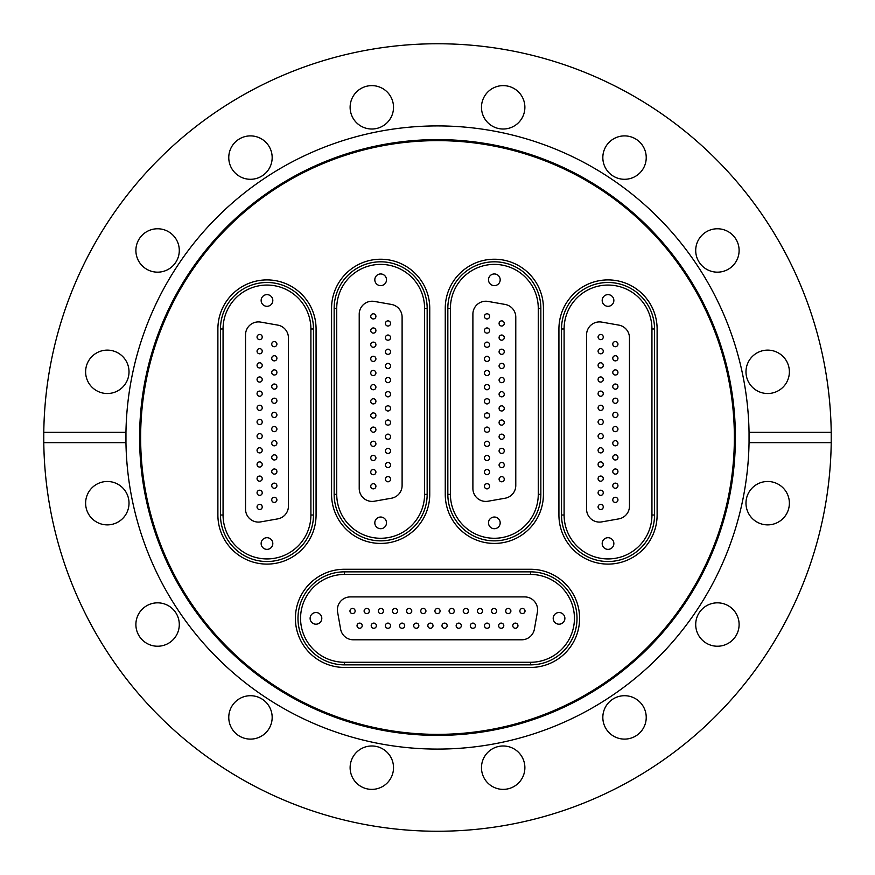 <?xml version="1.0" encoding="UTF-8"?>
<svg xmlns="http://www.w3.org/2000/svg" width="875" height="875" viewBox="0 0 875 875"><rect width="100%" height="100%" fill="white"/><g stroke="black" fill="none" stroke-linecap="round" stroke-linejoin="round"><path stroke-width="1.31" d="M494.342 543.43A49.088 49.088 0 0 0 543.43 494.342L543.43 308.317A49.088 49.088 0 0 0 494.342 259.23A49.088 49.088 0 0 0 445.255 308.317L445.255 494.342A49.088 49.088 0 0 0 494.342 543.43M380.658 543.43A49.088 49.088 0 0 0 429.745 494.342L429.745 308.317A49.088 49.088 0 0 0 380.658 259.23A49.088 49.088 0 0 0 331.57 308.317L331.57 494.342A49.088 49.088 0 0 0 380.658 543.43M608.027 564.102A49.088 49.088 0 0 0 657.114 515.014L657.114 328.989A49.088 49.088 0 0 0 608.027 279.902A49.088 49.088 0 0 0 558.928 328.989L558.928 515.014A49.088 49.088 0 0 0 608.027 564.102M266.973 564.102A49.088 49.088 0 0 0 316.072 515.014L316.072 328.989A49.088 49.088 0 0 0 266.973 279.902A49.088 49.088 0 0 0 217.886 328.989L217.886 515.014A49.088 49.088 0 0 0 266.973 564.102M437.5 735.394A297.894 297.894 0 0 1 139.606 437.5A297.894 297.894 0 0 1 437.5 139.606A297.894 297.894 0 0 1 735.394 437.5A297.894 297.894 0 0 1 437.5 735.394M437.5 734.366A296.866 296.866 0 0 1 140.634 437.5A296.866 296.866 0 0 1 437.5 140.634A296.866 296.866 0 0 1 734.366 437.5A296.866 296.866 0 0 1 437.5 734.366M831.217 432.337L749.044 432.337A311.587 311.587 0 0 1 437.5 749.087A311.587 311.587 0 0 1 125.956 442.663L125.956 432.337A311.587 311.587 0 0 1 437.5 125.913A311.587 311.587 0 0 1 749.044 432.337L749.044 442.663L831.217 442.663L831.217 432.337A393.75 393.75 0 0 0 437.5 43.75A393.75 393.75 0 0 0 43.783 432.337L125.956 432.337A311.587 311.587 0 0 0 125.956 442.663L43.783 442.663A393.75 393.75 0 0 0 437.5 831.25A393.75 393.75 0 0 0 831.217 442.663M624.531 135.887A21.7 21.7 0 0 0 602.831 157.588A21.7 21.7 0 0 0 624.531 179.287A21.7 21.7 0 0 0 646.231 157.588A21.7 21.7 0 0 0 624.531 135.887M717.412 228.769A21.7 21.7 0 0 0 695.713 250.469A21.7 21.7 0 0 0 717.412 272.169A21.7 21.7 0 0 0 739.112 250.469A21.7 21.7 0 0 0 717.412 228.769M789.381 371.82A21.7 21.7 0 0 0 767.681 350.12A21.7 21.7 0 0 0 745.981 371.82A21.7 21.7 0 0 0 767.681 393.52A21.7 21.7 0 0 0 789.381 371.82M789.381 503.18A21.7 21.7 0 0 0 767.681 481.48A21.7 21.7 0 0 0 745.981 503.18A21.7 21.7 0 0 0 767.681 524.88A21.7 21.7 0 0 0 789.381 503.18M739.112 624.531A21.7 21.7 0 0 0 717.412 602.831A21.7 21.7 0 0 0 695.713 624.531A21.7 21.7 0 0 0 717.412 646.231A21.7 21.7 0 0 0 739.112 624.531M646.231 717.412A21.7 21.7 0 0 0 624.531 695.713A21.7 21.7 0 0 0 602.831 717.412A21.7 21.7 0 0 0 624.531 739.112A21.7 21.7 0 0 0 646.231 717.412M503.18 745.981A21.7 21.7 0 0 0 481.48 767.681A21.7 21.7 0 0 0 503.18 789.381A21.7 21.7 0 0 0 524.88 767.681A21.7 21.7 0 0 0 503.18 745.981M371.82 745.981A21.7 21.7 0 0 0 350.12 767.681A21.7 21.7 0 0 0 371.82 789.381A21.7 21.7 0 0 0 393.52 767.681A21.7 21.7 0 0 0 371.82 745.981M250.469 695.713A21.7 21.7 0 0 0 228.769 717.412A21.7 21.7 0 0 0 250.469 739.112A21.7 21.7 0 0 0 272.169 717.412A21.7 21.7 0 0 0 250.469 695.713M157.588 602.831A21.7 21.7 0 0 0 135.887 624.531A21.7 21.7 0 0 0 157.588 646.231A21.7 21.7 0 0 0 179.287 624.531A21.7 21.7 0 0 0 157.588 602.831M129.019 503.18A21.7 21.7 0 0 0 107.319 481.48A21.7 21.7 0 0 0 85.619 503.18A21.7 21.7 0 0 0 107.319 524.88A21.7 21.7 0 0 0 129.019 503.18M129.019 371.82A21.7 21.7 0 0 0 107.319 350.12A21.7 21.7 0 0 0 85.619 371.82A21.7 21.7 0 0 0 107.319 393.52A21.7 21.7 0 0 0 129.019 371.82M179.287 250.469A21.7 21.7 0 0 0 157.588 228.769A21.7 21.7 0 0 0 135.887 250.469A21.7 21.7 0 0 0 157.588 272.169A21.7 21.7 0 0 0 179.287 250.469M272.169 157.588A21.7 21.7 0 0 0 250.469 135.887A21.7 21.7 0 0 0 228.769 157.588A21.7 21.7 0 0 0 250.469 179.287A21.7 21.7 0 0 0 272.169 157.588M371.82 85.619A21.7 21.7 0 0 0 350.12 107.319A21.7 21.7 0 0 0 371.82 129.019A21.7 21.7 0 0 0 393.52 107.319A21.7 21.7 0 0 0 371.82 85.619M503.18 85.619A21.7 21.7 0 0 0 481.48 107.319A21.7 21.7 0 0 0 503.18 129.019A21.7 21.7 0 0 0 524.88 107.319A21.7 21.7 0 0 0 503.18 85.619M43.783 442.663L43.783 432.337M530.513 667.45L344.487 667.45A49.088 49.088 0 0 1 295.4 618.352A49.088 49.088 0 0 1 344.487 569.264L530.513 569.264A49.088 49.088 0 0 1 579.6 618.352A49.088 49.088 0 0 1 530.513 667.45L344.487 667.45A49.088 49.088 0 0 1 295.4 618.352A49.088 49.088 0 0 1 344.487 569.264L530.513 569.264A49.088 49.088 0 0 1 579.6 618.352A49.088 49.088 0 0 1 530.513 667.45M276.905 499.866A2.581 2.581 0 0 0 274.312 497.284A2.581 2.581 0 0 0 271.731 499.866A2.581 2.581 0 0 0 274.312 502.458A2.581 2.581 0 0 0 276.905 499.866M276.905 485.712A2.581 2.581 0 0 0 274.312 483.131A2.581 2.581 0 0 0 271.731 485.712A2.581 2.581 0 0 0 274.312 488.294A2.581 2.581 0 0 0 276.905 485.712M276.905 471.548A2.581 2.581 0 0 0 274.312 468.967A2.581 2.581 0 0 0 271.731 471.548A2.581 2.581 0 0 0 274.312 474.141A2.581 2.581 0 0 0 276.905 471.548M276.905 457.395A2.581 2.581 0 0 0 274.312 454.814A2.581 2.581 0 0 0 271.731 457.395A2.581 2.581 0 0 0 274.312 459.977A2.581 2.581 0 0 0 276.905 457.395M276.905 443.231A2.581 2.581 0 0 0 274.312 440.65A2.581 2.581 0 0 0 271.731 443.231A2.581 2.581 0 0 0 274.312 445.823A2.581 2.581 0 0 0 276.905 443.231M276.905 344.127A2.581 2.581 0 0 0 274.312 341.545A2.581 2.581 0 0 0 271.731 344.127A2.581 2.581 0 0 0 274.312 346.708A2.581 2.581 0 0 0 276.905 344.127M276.905 358.28A2.581 2.581 0 0 0 274.312 355.698A2.581 2.581 0 0 0 271.731 358.28A2.581 2.581 0 0 0 274.312 360.872A2.581 2.581 0 0 0 276.905 358.28M276.905 372.444A2.581 2.581 0 0 0 274.312 369.863A2.581 2.581 0 0 0 271.731 372.444A2.581 2.581 0 0 0 274.312 375.025A2.581 2.581 0 0 0 276.905 372.444M276.905 386.597A2.581 2.581 0 0 0 274.312 384.016A2.581 2.581 0 0 0 271.731 386.597A2.581 2.581 0 0 0 274.312 389.189A2.581 2.581 0 0 0 276.905 386.597M276.905 400.761A2.581 2.581 0 0 0 274.312 398.18A2.581 2.581 0 0 0 271.731 400.761A2.581 2.581 0 0 0 274.312 403.342A2.581 2.581 0 0 0 276.905 400.761M276.905 414.914A2.581 2.581 0 0 0 274.312 412.333A2.581 2.581 0 0 0 271.731 414.914A2.581 2.581 0 0 0 274.312 417.506A2.581 2.581 0 0 0 276.905 414.914M276.905 429.078A2.581 2.581 0 0 0 274.312 426.497A2.581 2.581 0 0 0 271.731 429.078A2.581 2.581 0 0 0 274.312 431.659A2.581 2.581 0 0 0 276.905 429.078M262.227 506.953A2.581 2.581 0 0 0 259.645 504.361A2.581 2.581 0 0 0 257.053 506.953A2.581 2.581 0 0 0 259.645 509.534A2.581 2.581 0 0 0 262.227 506.953M262.227 492.789A2.581 2.581 0 0 0 259.645 490.208A2.581 2.581 0 0 0 257.053 492.789A2.581 2.581 0 0 0 259.645 495.37A2.581 2.581 0 0 0 262.227 492.789M262.227 478.636A2.581 2.581 0 0 0 259.645 476.044A2.581 2.581 0 0 0 257.053 478.636A2.581 2.581 0 0 0 259.645 481.217A2.581 2.581 0 0 0 262.227 478.636M262.227 464.472A2.581 2.581 0 0 0 259.645 461.891A2.581 2.581 0 0 0 257.053 464.472A2.581 2.581 0 0 0 259.645 467.053A2.581 2.581 0 0 0 262.227 464.472M262.227 450.319A2.581 2.581 0 0 0 259.645 447.727A2.581 2.581 0 0 0 257.053 450.319A2.581 2.581 0 0 0 259.645 452.9A2.581 2.581 0 0 0 262.227 450.319M262.227 436.155A2.581 2.581 0 0 0 259.645 433.573A2.581 2.581 0 0 0 257.053 436.155A2.581 2.581 0 0 0 259.645 438.736A2.581 2.581 0 0 0 262.227 436.155M262.227 337.05A2.581 2.581 0 0 0 259.645 334.469A2.581 2.581 0 0 0 257.053 337.05A2.581 2.581 0 0 0 259.645 339.631A2.581 2.581 0 0 0 262.227 337.05M262.227 351.203A2.581 2.581 0 0 0 259.645 348.622A2.581 2.581 0 0 0 257.053 351.203A2.581 2.581 0 0 0 259.645 353.784A2.581 2.581 0 0 0 262.227 351.203M262.227 365.367A2.581 2.581 0 0 0 259.645 362.786A2.581 2.581 0 0 0 257.053 365.367A2.581 2.581 0 0 0 259.645 367.948A2.581 2.581 0 0 0 262.227 365.367M262.227 379.52A2.581 2.581 0 0 0 259.645 376.939A2.581 2.581 0 0 0 257.053 379.52A2.581 2.581 0 0 0 259.645 382.102A2.581 2.581 0 0 0 262.227 379.52M262.227 393.684A2.581 2.581 0 0 0 259.645 391.092A2.581 2.581 0 0 0 257.053 393.684A2.581 2.581 0 0 0 259.645 396.266A2.581 2.581 0 0 0 262.227 393.684M262.227 407.837A2.581 2.581 0 0 0 259.645 405.256A2.581 2.581 0 0 0 257.053 407.837A2.581 2.581 0 0 0 259.645 410.419A2.581 2.581 0 0 0 262.227 407.837M262.227 422.002A2.581 2.581 0 0 0 259.645 419.409A2.581 2.581 0 0 0 257.053 422.002A2.581 2.581 0 0 0 259.645 424.583A2.581 2.581 0 0 0 262.227 422.002M272.814 543.528A5.841 5.841 0 0 0 266.973 537.698A5.841 5.841 0 0 0 261.144 543.528A5.841 5.841 0 0 0 266.973 549.369A5.841 5.841 0 0 0 272.814 543.528M272.814 300.464A5.841 5.841 0 0 0 266.973 294.623A5.841 5.841 0 0 0 261.144 300.464A5.841 5.841 0 0 0 266.973 306.305A5.841 5.841 0 0 0 272.814 300.464M277.747 325.106L260.695 322.098A12.917 12.917 0 0 0 245.536 334.819L245.536 509.173A12.917 12.917 0 0 0 260.695 521.894L277.747 518.886A12.917 12.917 0 0 0 288.422 506.166L288.422 337.827A12.917 12.917 0 0 0 277.747 325.106M316.072 515.014A49.088 49.088 0 0 1 266.973 564.102A49.088 49.088 0 0 1 217.886 515.014L217.886 328.989A49.088 49.088 0 0 1 266.973 279.902A49.088 49.088 0 0 1 316.072 328.989L316.072 515.014M313.48 515.014A46.506 46.506 0 0 1 266.973 561.52A46.506 46.506 0 0 1 220.467 515.014L220.467 328.989A46.506 46.506 0 0 1 266.973 282.483A46.506 46.506 0 0 1 313.48 328.989L313.48 515.014L310.898 515.014L310.898 328.989A43.925 43.925 0 0 0 266.973 285.064A43.925 43.925 0 0 0 223.059 328.989L223.059 515.014A43.925 43.925 0 0 0 266.973 558.928A43.925 43.925 0 0 0 310.898 515.014M261.308 423.97A2.581 2.581 0 0 0 261.614 420.328A2.581 2.581 0 0 1 261.308 423.97A2.581 2.581 0 0 1 257.666 423.664A2.581 2.581 0 0 1 257.972 420.022A2.581 2.581 0 0 1 261.614 420.328A2.581 2.581 0 0 0 257.972 420.022A2.581 2.581 0 0 0 257.666 423.664M271.895 429.997A2.581 2.581 0 0 0 275.231 431.495A2.581 2.581 0 0 0 276.73 428.159A2.581 2.581 0 0 1 275.231 431.495A2.581 2.581 0 0 1 271.895 429.997A2.581 2.581 0 0 1 273.405 426.661A2.581 2.581 0 0 1 276.73 428.159A2.581 2.581 0 0 0 273.405 426.661A2.581 2.581 0 0 0 271.895 429.997M261.308 409.817A2.581 2.581 0 0 0 261.614 406.175A2.581 2.581 0 0 1 261.308 409.817A2.581 2.581 0 0 1 257.666 409.511A2.581 2.581 0 0 1 257.972 405.869A2.581 2.581 0 0 1 261.614 406.175M257.666 395.347A2.581 2.581 0 0 0 261.308 395.653A2.581 2.581 0 0 0 261.614 392.011A2.581 2.581 0 0 1 261.308 395.653A2.581 2.581 0 0 1 257.666 395.347A2.581 2.581 0 0 1 257.972 391.705A2.581 2.581 0 0 1 261.614 392.011M257.666 381.194A2.581 2.581 0 0 0 261.308 381.5A2.581 2.581 0 0 0 261.614 377.858A2.581 2.581 0 0 1 261.308 381.5A2.581 2.581 0 0 1 257.666 381.194A2.581 2.581 0 0 1 257.972 377.552A2.581 2.581 0 0 1 261.614 377.858M257.666 367.03A2.581 2.581 0 0 0 261.308 367.336A2.581 2.581 0 0 0 261.614 363.694A2.581 2.581 0 0 1 261.308 367.336A2.581 2.581 0 0 1 257.666 367.03A2.581 2.581 0 0 1 257.972 363.387A2.581 2.581 0 0 1 261.614 363.694A2.581 2.581 0 0 0 257.972 363.387A2.581 2.581 0 0 0 257.666 367.03M261.614 349.541A2.581 2.581 0 0 1 261.308 353.183A2.581 2.581 0 0 1 257.666 352.877A2.581 2.581 0 0 1 257.972 349.234A2.581 2.581 0 0 1 261.614 349.541M261.308 339.019A2.581 2.581 0 0 0 261.614 335.377A2.581 2.581 0 0 1 261.308 339.019A2.581 2.581 0 0 1 257.666 338.713A2.581 2.581 0 0 1 257.972 335.07A2.581 2.581 0 0 1 261.614 335.377A2.581 2.581 0 0 0 257.972 335.07A2.581 2.581 0 0 0 257.666 338.713M257.666 437.828A2.581 2.581 0 0 0 261.308 438.134A2.581 2.581 0 0 0 261.614 434.492A2.581 2.581 0 0 1 261.308 438.134A2.581 2.581 0 0 1 257.666 437.828A2.581 2.581 0 0 1 257.972 434.186A2.581 2.581 0 0 1 261.614 434.492M261.614 448.645A2.581 2.581 0 0 1 261.308 452.287A2.581 2.581 0 0 1 257.666 451.981A2.581 2.581 0 0 1 257.972 448.339A2.581 2.581 0 0 1 261.614 448.645M261.308 466.452A2.581 2.581 0 0 0 261.614 462.809A2.581 2.581 0 0 1 261.308 466.452A2.581 2.581 0 0 1 257.666 466.145A2.581 2.581 0 0 1 257.972 462.503A2.581 2.581 0 0 1 261.614 462.809A2.581 2.581 0 0 0 257.972 462.503A2.581 2.581 0 0 0 257.666 466.145M261.614 476.962A2.581 2.581 0 0 1 261.308 480.605A2.581 2.581 0 0 1 257.666 480.298A2.581 2.581 0 0 1 257.972 476.656A2.581 2.581 0 0 1 261.614 476.962M261.308 494.769A2.581 2.581 0 0 0 261.614 491.127A2.581 2.581 0 0 1 261.308 494.769A2.581 2.581 0 0 1 257.666 494.462A2.581 2.581 0 0 1 257.972 490.82A2.581 2.581 0 0 1 261.614 491.127M261.614 505.28A2.581 2.581 0 0 1 261.308 508.922A2.581 2.581 0 0 1 257.666 508.616A2.581 2.581 0 0 1 257.972 504.973A2.581 2.581 0 0 1 261.614 505.28A2.581 2.581 0 0 0 257.972 504.973A2.581 2.581 0 0 0 257.666 508.616M271.895 415.833A2.581 2.581 0 0 0 275.231 417.331A2.581 2.581 0 0 0 276.73 414.006A2.581 2.581 0 0 1 275.231 417.331A2.581 2.581 0 0 1 271.895 415.833A2.581 2.581 0 0 1 273.405 412.508A2.581 2.581 0 0 1 276.73 414.006M276.73 399.842A2.581 2.581 0 0 1 275.231 403.178A2.581 2.581 0 0 1 271.895 401.68A2.581 2.581 0 0 1 273.405 398.344A2.581 2.581 0 0 1 276.73 399.842A2.581 2.581 0 0 0 273.405 398.344A2.581 2.581 0 0 0 271.895 401.68M275.231 389.014A2.581 2.581 0 0 0 276.73 385.689A2.581 2.581 0 0 1 275.231 389.014A2.581 2.581 0 0 1 271.895 387.516A2.581 2.581 0 0 1 273.405 384.191A2.581 2.581 0 0 1 276.73 385.689M271.895 373.363A2.581 2.581 0 0 0 275.231 374.861A2.581 2.581 0 0 0 276.73 371.525A2.581 2.581 0 0 1 275.231 374.861A2.581 2.581 0 0 1 271.895 373.363A2.581 2.581 0 0 1 273.405 370.027A2.581 2.581 0 0 1 276.73 371.525M271.895 359.198A2.581 2.581 0 0 0 275.231 360.697A2.581 2.581 0 0 0 276.73 357.372A2.581 2.581 0 0 1 275.231 360.697A2.581 2.581 0 0 1 271.895 359.198A2.581 2.581 0 0 1 273.405 355.873A2.581 2.581 0 0 1 276.73 357.372A2.581 2.581 0 0 0 273.405 355.873A2.581 2.581 0 0 0 271.895 359.198M271.895 345.045A2.581 2.581 0 0 0 275.231 346.544A2.581 2.581 0 0 0 276.73 343.208A2.581 2.581 0 0 1 275.231 346.544A2.581 2.581 0 0 1 271.895 345.045A2.581 2.581 0 0 1 273.405 341.709A2.581 2.581 0 0 1 276.73 343.208A2.581 2.581 0 0 0 273.405 341.709A2.581 2.581 0 0 0 271.895 345.045M275.231 445.648A2.581 2.581 0 0 0 276.73 442.323A2.581 2.581 0 0 1 275.231 445.648A2.581 2.581 0 0 1 271.895 444.15A2.581 2.581 0 0 1 273.405 440.814A2.581 2.581 0 0 1 276.73 442.323M275.231 459.812A2.581 2.581 0 0 0 276.73 456.477A2.581 2.581 0 0 1 275.231 459.812A2.581 2.581 0 0 1 271.895 458.314A2.581 2.581 0 0 1 273.405 454.978A2.581 2.581 0 0 1 276.73 456.477A2.581 2.581 0 0 0 273.405 454.978A2.581 2.581 0 0 0 271.895 458.314M276.73 470.641A2.581 2.581 0 0 1 275.231 473.966A2.581 2.581 0 0 1 271.895 472.467A2.581 2.581 0 0 1 273.405 469.131A2.581 2.581 0 0 1 276.73 470.641M271.895 486.62A2.581 2.581 0 0 0 275.231 488.13A2.581 2.581 0 0 0 276.73 484.794A2.581 2.581 0 0 1 275.231 488.13A2.581 2.581 0 0 1 271.895 486.62A2.581 2.581 0 0 1 273.405 483.295A2.581 2.581 0 0 1 276.73 484.794M276.73 498.958A2.581 2.581 0 0 1 275.231 502.283A2.581 2.581 0 0 1 271.895 500.784A2.581 2.581 0 0 1 273.405 497.448A2.581 2.581 0 0 1 276.73 498.958M359.625 628.283A2.581 2.581 0 0 0 362.217 625.691A2.581 2.581 0 0 0 359.625 623.109A2.581 2.581 0 0 0 357.044 625.691A2.581 2.581 0 0 0 359.625 628.283M373.789 628.283A2.581 2.581 0 0 0 376.37 625.691A2.581 2.581 0 0 0 373.789 623.109A2.581 2.581 0 0 0 371.208 625.691A2.581 2.581 0 0 0 373.789 628.283M387.942 628.283A2.581 2.581 0 0 0 390.534 625.691A2.581 2.581 0 0 0 387.942 623.109A2.581 2.581 0 0 0 385.361 625.691A2.581 2.581 0 0 0 387.942 628.283M402.106 628.283A2.581 2.581 0 0 0 404.688 625.691A2.581 2.581 0 0 0 402.106 623.109A2.581 2.581 0 0 0 399.525 625.691A2.581 2.581 0 0 0 402.106 628.283M416.259 628.283A2.581 2.581 0 0 0 418.841 625.691A2.581 2.581 0 0 0 416.259 623.109A2.581 2.581 0 0 0 413.678 625.691A2.581 2.581 0 0 0 416.259 628.283M515.375 628.283A2.581 2.581 0 0 0 517.956 625.691A2.581 2.581 0 0 0 515.375 623.109A2.581 2.581 0 0 0 512.783 625.691A2.581 2.581 0 0 0 515.375 628.283M501.211 628.283A2.581 2.581 0 0 0 503.792 625.691A2.581 2.581 0 0 0 501.211 623.109A2.581 2.581 0 0 0 498.63 625.691A2.581 2.581 0 0 0 501.211 628.283M487.058 628.283A2.581 2.581 0 0 0 489.639 625.691A2.581 2.581 0 0 0 487.058 623.109A2.581 2.581 0 0 0 484.466 625.691A2.581 2.581 0 0 0 487.058 628.283M472.894 628.283A2.581 2.581 0 0 0 475.475 625.691A2.581 2.581 0 0 0 472.894 623.109A2.581 2.581 0 0 0 470.312 625.691A2.581 2.581 0 0 0 472.894 628.283M458.741 628.283A2.581 2.581 0 0 0 461.322 625.691A2.581 2.581 0 0 0 458.741 623.109A2.581 2.581 0 0 0 456.159 625.691A2.581 2.581 0 0 0 458.741 628.283M444.577 628.283A2.581 2.581 0 0 0 447.158 625.691A2.581 2.581 0 0 0 444.577 623.109A2.581 2.581 0 0 0 441.995 625.691A2.581 2.581 0 0 0 444.577 628.283M430.423 628.283A2.581 2.581 0 0 0 433.005 625.691A2.581 2.581 0 0 0 430.423 623.109A2.581 2.581 0 0 0 427.842 625.691A2.581 2.581 0 0 0 430.423 628.283M352.548 613.605A2.581 2.581 0 0 0 355.13 611.023A2.581 2.581 0 0 0 352.548 608.431A2.581 2.581 0 0 0 349.967 611.023A2.581 2.581 0 0 0 352.548 613.605M366.712 613.605A2.581 2.581 0 0 0 369.294 611.023A2.581 2.581 0 0 0 366.712 608.431A2.581 2.581 0 0 0 364.12 611.023A2.581 2.581 0 0 0 366.712 613.605M380.866 613.605A2.581 2.581 0 0 0 383.447 611.023A2.581 2.581 0 0 0 380.866 608.431A2.581 2.581 0 0 0 378.284 611.023A2.581 2.581 0 0 0 380.866 613.605M395.03 613.605A2.581 2.581 0 0 0 397.611 611.023A2.581 2.581 0 0 0 395.03 608.431A2.581 2.581 0 0 0 392.438 611.023A2.581 2.581 0 0 0 395.03 613.605M409.183 613.605A2.581 2.581 0 0 0 411.764 611.023A2.581 2.581 0 0 0 409.183 608.431A2.581 2.581 0 0 0 406.602 611.023A2.581 2.581 0 0 0 409.183 613.605M423.347 613.605A2.581 2.581 0 0 0 425.928 611.023A2.581 2.581 0 0 0 423.347 608.431A2.581 2.581 0 0 0 420.755 611.023A2.581 2.581 0 0 0 423.347 613.605M522.452 613.605A2.581 2.581 0 0 0 525.033 611.023A2.581 2.581 0 0 0 522.452 608.431A2.581 2.581 0 0 0 519.87 611.023A2.581 2.581 0 0 0 522.452 613.605M508.288 613.605A2.581 2.581 0 0 0 510.88 611.023A2.581 2.581 0 0 0 508.288 608.431A2.581 2.581 0 0 0 505.706 611.023A2.581 2.581 0 0 0 508.288 613.605M494.134 613.605A2.581 2.581 0 0 0 496.716 611.023A2.581 2.581 0 0 0 494.134 608.431A2.581 2.581 0 0 0 491.553 611.023A2.581 2.581 0 0 0 494.134 613.605M479.97 613.605A2.581 2.581 0 0 0 482.562 611.023A2.581 2.581 0 0 0 479.97 608.431A2.581 2.581 0 0 0 477.389 611.023A2.581 2.581 0 0 0 479.97 613.605M465.817 613.605A2.581 2.581 0 0 0 468.398 611.023A2.581 2.581 0 0 0 465.817 608.431A2.581 2.581 0 0 0 463.236 611.023A2.581 2.581 0 0 0 465.817 613.605M451.653 613.605A2.581 2.581 0 0 0 454.245 611.023A2.581 2.581 0 0 0 451.653 608.431A2.581 2.581 0 0 0 449.072 611.023A2.581 2.581 0 0 0 451.653 613.605M437.5 613.605A2.581 2.581 0 0 0 440.081 611.023A2.581 2.581 0 0 0 437.5 608.431A2.581 2.581 0 0 0 434.919 611.023A2.581 2.581 0 0 0 437.5 613.605M315.962 624.192A5.841 5.841 0 0 0 321.803 618.352A5.841 5.841 0 0 0 315.962 612.522A5.841 5.841 0 0 0 310.122 618.352A5.841 5.841 0 0 0 315.962 624.192M559.038 624.192A5.841 5.841 0 0 0 564.878 618.352A5.841 5.841 0 0 0 559.038 612.522A5.841 5.841 0 0 0 553.197 618.352A5.841 5.841 0 0 0 559.038 624.192M534.395 629.125L537.403 612.073A12.917 12.917 0 0 0 524.672 596.914L350.328 596.914A12.917 12.917 0 0 0 337.597 612.073L340.605 629.125A12.917 12.917 0 0 0 353.336 639.8L521.664 639.8A12.917 12.917 0 0 0 534.395 629.125M344.487 664.858A46.506 46.506 0 0 1 297.981 618.352A46.506 46.506 0 0 1 344.487 571.845L530.513 571.845A46.506 46.506 0 0 1 577.019 618.352A46.506 46.506 0 0 1 530.513 664.858L344.487 664.858L344.487 662.277L530.513 662.277A43.925 43.925 0 0 0 574.438 618.352A43.925 43.925 0 0 0 530.513 574.438L344.487 574.438A43.925 43.925 0 0 0 300.562 618.352A43.925 43.925 0 0 0 344.487 662.277M439.162 612.992A2.581 2.581 0 0 1 435.531 612.686A2.581 2.581 0 0 1 435.838 609.044A2.581 2.581 0 0 1 439.469 609.35A2.581 2.581 0 0 1 439.162 612.992M429.505 623.273A2.581 2.581 0 0 0 428.006 626.609A2.581 2.581 0 0 0 431.331 628.108A2.581 2.581 0 0 1 428.006 626.609A2.581 2.581 0 0 1 429.505 623.273A2.581 2.581 0 0 1 432.841 624.783A2.581 2.581 0 0 1 431.331 628.108M453.327 612.992A2.581 2.581 0 0 1 449.684 612.686A2.581 2.581 0 0 1 449.991 609.044A2.581 2.581 0 0 1 453.633 609.35A2.581 2.581 0 0 1 453.327 612.992M467.48 612.992A2.581 2.581 0 0 1 463.837 612.686A2.581 2.581 0 0 1 464.155 609.044A2.581 2.581 0 0 1 467.786 609.35A2.581 2.581 0 0 1 467.48 612.992M481.644 612.992A2.581 2.581 0 0 1 478.002 612.686A2.581 2.581 0 0 1 478.308 609.044A2.581 2.581 0 0 1 481.95 609.35A2.581 2.581 0 0 1 481.644 612.992A2.581 2.581 0 0 0 481.95 609.35A2.581 2.581 0 0 0 478.308 609.044M495.797 612.992A2.581 2.581 0 0 1 492.155 612.686A2.581 2.581 0 0 1 492.472 609.044A2.581 2.581 0 0 1 496.103 609.35A2.581 2.581 0 0 1 495.797 612.992A2.581 2.581 0 0 0 496.103 609.35A2.581 2.581 0 0 0 492.472 609.044M509.961 612.992A2.581 2.581 0 0 1 506.319 612.686A2.581 2.581 0 0 1 506.625 609.044A2.581 2.581 0 0 1 510.267 609.35A2.581 2.581 0 0 1 509.961 612.992M524.114 612.992A2.581 2.581 0 0 1 520.472 612.686A2.581 2.581 0 0 1 520.789 609.044A2.581 2.581 0 0 1 524.42 609.35A2.581 2.581 0 0 1 524.114 612.992A2.581 2.581 0 0 0 524.42 609.35A2.581 2.581 0 0 0 520.789 609.044M421.673 609.044A2.581 2.581 0 0 0 421.367 612.686A2.581 2.581 0 0 0 425.009 612.992A2.581 2.581 0 0 1 421.367 612.686A2.581 2.581 0 0 1 421.673 609.044A2.581 2.581 0 0 1 425.316 609.35A2.581 2.581 0 0 1 425.009 612.992A2.581 2.581 0 0 0 425.316 609.35A2.581 2.581 0 0 0 421.673 609.044M407.214 612.686A2.581 2.581 0 0 0 410.845 612.992A2.581 2.581 0 0 1 407.214 612.686A2.581 2.581 0 0 1 407.52 609.044A2.581 2.581 0 0 1 411.163 609.35A2.581 2.581 0 0 1 410.845 612.992A2.581 2.581 0 0 0 411.163 609.35A2.581 2.581 0 0 0 407.52 609.044M393.05 612.686A2.581 2.581 0 0 0 396.692 612.992A2.581 2.581 0 0 1 393.05 612.686A2.581 2.581 0 0 1 393.356 609.044A2.581 2.581 0 0 1 396.998 609.35A2.581 2.581 0 0 1 396.692 612.992A2.581 2.581 0 0 0 396.998 609.35A2.581 2.581 0 0 0 393.356 609.044M378.897 612.686A2.581 2.581 0 0 0 382.528 612.992A2.581 2.581 0 0 1 378.897 612.686A2.581 2.581 0 0 1 379.203 609.044A2.581 2.581 0 0 1 382.845 609.35A2.581 2.581 0 0 1 382.528 612.992A2.581 2.581 0 0 0 382.845 609.35A2.581 2.581 0 0 0 379.203 609.044M368.375 612.992A2.581 2.581 0 0 1 364.733 612.686A2.581 2.581 0 0 1 365.039 609.044A2.581 2.581 0 0 1 368.681 609.35A2.581 2.581 0 0 1 368.375 612.992M350.58 612.686A2.581 2.581 0 0 0 354.211 612.992A2.581 2.581 0 0 1 350.58 612.686A2.581 2.581 0 0 1 350.886 609.044A2.581 2.581 0 0 1 354.528 609.35A2.581 2.581 0 0 1 354.211 612.992M445.495 628.108A2.581 2.581 0 0 1 442.159 626.609A2.581 2.581 0 0 1 443.669 623.273A2.581 2.581 0 0 1 446.994 624.783A2.581 2.581 0 0 1 445.495 628.108M456.323 626.609A2.581 2.581 0 0 0 459.648 628.108A2.581 2.581 0 0 1 456.323 626.609A2.581 2.581 0 0 1 457.822 623.273A2.581 2.581 0 0 1 461.158 624.783A2.581 2.581 0 0 1 459.648 628.108M471.986 623.273A2.581 2.581 0 0 0 470.477 626.609A2.581 2.581 0 0 1 471.986 623.273A2.581 2.581 0 0 1 475.311 624.783A2.581 2.581 0 0 1 473.812 628.108A2.581 2.581 0 0 1 470.477 626.609M487.966 628.108A2.581 2.581 0 0 1 484.641 626.609A2.581 2.581 0 0 1 486.139 623.273A2.581 2.581 0 0 1 489.475 624.783A2.581 2.581 0 0 1 487.966 628.108A2.581 2.581 0 0 0 489.475 624.783A2.581 2.581 0 0 0 486.139 623.273M502.13 628.108A2.581 2.581 0 0 1 498.794 626.609A2.581 2.581 0 0 1 500.303 623.273A2.581 2.581 0 0 1 503.628 624.783A2.581 2.581 0 0 1 502.13 628.108M516.283 628.108A2.581 2.581 0 0 1 512.958 626.609A2.581 2.581 0 0 1 514.456 623.273A2.581 2.581 0 0 1 517.792 624.783A2.581 2.581 0 0 1 516.283 628.108M415.352 623.273A2.581 2.581 0 0 0 413.842 626.609A2.581 2.581 0 0 0 417.178 628.108A2.581 2.581 0 0 1 413.842 626.609A2.581 2.581 0 0 1 415.352 623.273A2.581 2.581 0 0 1 418.677 624.783A2.581 2.581 0 0 1 417.178 628.108A2.581 2.581 0 0 0 418.677 624.783A2.581 2.581 0 0 0 415.352 623.273M401.188 623.273A2.581 2.581 0 0 0 399.689 626.609A2.581 2.581 0 0 0 403.014 628.108A2.581 2.581 0 0 1 399.689 626.609A2.581 2.581 0 0 1 401.188 623.273A2.581 2.581 0 0 1 404.523 624.783A2.581 2.581 0 0 1 403.014 628.108A2.581 2.581 0 0 0 404.523 624.783A2.581 2.581 0 0 0 401.188 623.273M387.034 623.273A2.581 2.581 0 0 0 385.525 626.609A2.581 2.581 0 0 0 388.861 628.108A2.581 2.581 0 0 1 385.525 626.609A2.581 2.581 0 0 1 387.034 623.273A2.581 2.581 0 0 1 390.359 624.783A2.581 2.581 0 0 1 388.861 628.108M374.697 628.108A2.581 2.581 0 0 0 376.206 624.783A2.581 2.581 0 0 0 372.87 623.273A2.581 2.581 0 0 0 371.372 626.609A2.581 2.581 0 0 1 372.87 623.273A2.581 2.581 0 0 1 376.206 624.783A2.581 2.581 0 0 1 374.697 628.108A2.581 2.581 0 0 1 371.372 626.609M360.544 628.108A2.581 2.581 0 0 0 362.042 624.783A2.581 2.581 0 0 0 358.717 623.273A2.581 2.581 0 0 0 357.208 626.609A2.581 2.581 0 0 1 358.717 623.273A2.581 2.581 0 0 1 362.042 624.783A2.581 2.581 0 0 1 360.544 628.108A2.581 2.581 0 0 1 357.208 626.609M617.947 499.866A2.581 2.581 0 0 0 615.355 497.284A2.581 2.581 0 0 0 612.773 499.866A2.581 2.581 0 0 0 615.355 502.458A2.581 2.581 0 0 0 617.947 499.866M617.947 485.712A2.581 2.581 0 0 0 615.355 483.131A2.581 2.581 0 0 0 612.773 485.712A2.581 2.581 0 0 0 615.355 488.294A2.581 2.581 0 0 0 617.947 485.712M617.947 471.548A2.581 2.581 0 0 0 615.355 468.967A2.581 2.581 0 0 0 612.773 471.548A2.581 2.581 0 0 0 615.355 474.141A2.581 2.581 0 0 0 617.947 471.548M617.947 457.395A2.581 2.581 0 0 0 615.355 454.814A2.581 2.581 0 0 0 612.773 457.395A2.581 2.581 0 0 0 615.355 459.977A2.581 2.581 0 0 0 617.947 457.395M617.947 443.231A2.581 2.581 0 0 0 615.355 440.65A2.581 2.581 0 0 0 612.773 443.231A2.581 2.581 0 0 0 615.355 445.823A2.581 2.581 0 0 0 617.947 443.231M617.947 344.127A2.581 2.581 0 0 0 615.355 341.545A2.581 2.581 0 0 0 612.773 344.127A2.581 2.581 0 0 0 615.355 346.708A2.581 2.581 0 0 0 617.947 344.127M617.947 358.28A2.581 2.581 0 0 0 615.355 355.698A2.581 2.581 0 0 0 612.773 358.28A2.581 2.581 0 0 0 615.355 360.872A2.581 2.581 0 0 0 617.947 358.28M617.947 372.444A2.581 2.581 0 0 0 615.355 369.863A2.581 2.581 0 0 0 612.773 372.444A2.581 2.581 0 0 0 615.355 375.025A2.581 2.581 0 0 0 617.947 372.444M617.947 386.597A2.581 2.581 0 0 0 615.355 384.016A2.581 2.581 0 0 0 612.773 386.597A2.581 2.581 0 0 0 615.355 389.189A2.581 2.581 0 0 0 617.947 386.597M617.947 400.761A2.581 2.581 0 0 0 615.355 398.18A2.581 2.581 0 0 0 612.773 400.761A2.581 2.581 0 0 0 615.355 403.342A2.581 2.581 0 0 0 617.947 400.761M617.947 414.914A2.581 2.581 0 0 0 615.355 412.333A2.581 2.581 0 0 0 612.773 414.914A2.581 2.581 0 0 0 615.355 417.506A2.581 2.581 0 0 0 617.947 414.914M617.947 429.078A2.581 2.581 0 0 0 615.355 426.497A2.581 2.581 0 0 0 612.773 429.078A2.581 2.581 0 0 0 615.355 431.659A2.581 2.581 0 0 0 617.947 429.078M603.269 506.953A2.581 2.581 0 0 0 600.688 504.361A2.581 2.581 0 0 0 598.095 506.953A2.581 2.581 0 0 0 600.688 509.534A2.581 2.581 0 0 0 603.269 506.953M603.269 492.789A2.581 2.581 0 0 0 600.688 490.208A2.581 2.581 0 0 0 598.095 492.789A2.581 2.581 0 0 0 600.688 495.37A2.581 2.581 0 0 0 603.269 492.789M603.269 478.636A2.581 2.581 0 0 0 600.688 476.044A2.581 2.581 0 0 0 598.095 478.636A2.581 2.581 0 0 0 600.688 481.217A2.581 2.581 0 0 0 603.269 478.636M603.269 464.472A2.581 2.581 0 0 0 600.688 461.891A2.581 2.581 0 0 0 598.095 464.472A2.581 2.581 0 0 0 600.688 467.053A2.581 2.581 0 0 0 603.269 464.472M603.269 450.319A2.581 2.581 0 0 0 600.688 447.727A2.581 2.581 0 0 0 598.095 450.319A2.581 2.581 0 0 0 600.688 452.9A2.581 2.581 0 0 0 603.269 450.319M603.269 436.155A2.581 2.581 0 0 0 600.688 433.573A2.581 2.581 0 0 0 598.095 436.155A2.581 2.581 0 0 0 600.688 438.736A2.581 2.581 0 0 0 603.269 436.155M603.269 337.05A2.581 2.581 0 0 0 600.688 334.469A2.581 2.581 0 0 0 598.095 337.05A2.581 2.581 0 0 0 600.688 339.631A2.581 2.581 0 0 0 603.269 337.05M603.269 351.203A2.581 2.581 0 0 0 600.688 348.622A2.581 2.581 0 0 0 598.095 351.203A2.581 2.581 0 0 0 600.688 353.784A2.581 2.581 0 0 0 603.269 351.203M603.269 365.367A2.581 2.581 0 0 0 600.688 362.786A2.581 2.581 0 0 0 598.095 365.367A2.581 2.581 0 0 0 600.688 367.948A2.581 2.581 0 0 0 603.269 365.367M603.269 379.52A2.581 2.581 0 0 0 600.688 376.939A2.581 2.581 0 0 0 598.095 379.52A2.581 2.581 0 0 0 600.688 382.102A2.581 2.581 0 0 0 603.269 379.52M603.269 393.684A2.581 2.581 0 0 0 600.688 391.092A2.581 2.581 0 0 0 598.095 393.684A2.581 2.581 0 0 0 600.688 396.266A2.581 2.581 0 0 0 603.269 393.684M603.269 407.837A2.581 2.581 0 0 0 600.688 405.256A2.581 2.581 0 0 0 598.095 407.837A2.581 2.581 0 0 0 600.688 410.419A2.581 2.581 0 0 0 603.269 407.837M603.269 422.002A2.581 2.581 0 0 0 600.688 419.409A2.581 2.581 0 0 0 598.095 422.002A2.581 2.581 0 0 0 600.688 424.583A2.581 2.581 0 0 0 603.269 422.002M613.856 543.528A5.841 5.841 0 0 0 608.027 537.698A5.841 5.841 0 0 0 602.186 543.528A5.841 5.841 0 0 0 608.027 549.369A5.841 5.841 0 0 0 613.856 543.528M613.856 300.464A5.841 5.841 0 0 0 608.027 294.623A5.841 5.841 0 0 0 602.186 300.464A5.841 5.841 0 0 0 608.027 306.305A5.841 5.841 0 0 0 613.856 300.464M618.789 325.106L601.737 322.098A12.917 12.917 0 0 0 586.578 334.819L586.578 509.173A12.917 12.917 0 0 0 601.737 521.894L618.789 518.886A12.917 12.917 0 0 0 629.464 506.166L629.464 337.827A12.917 12.917 0 0 0 618.789 325.106M657.114 515.014A49.088 49.088 0 0 1 608.027 564.102A49.088 49.088 0 0 1 558.928 515.014L558.928 328.989A49.088 49.088 0 0 1 608.027 279.902A49.088 49.088 0 0 1 657.114 328.989L657.114 515.014M654.533 515.014A46.506 46.506 0 0 1 608.027 561.52A46.506 46.506 0 0 1 561.52 515.014L561.52 328.989A46.506 46.506 0 0 1 608.027 282.483A46.506 46.506 0 0 1 654.533 328.989L654.533 515.014L651.941 515.014L651.941 328.989A43.925 43.925 0 0 0 608.027 285.064A43.925 43.925 0 0 0 564.102 328.989L564.102 515.014A43.925 43.925 0 0 0 608.027 558.928A43.925 43.925 0 0 0 651.941 515.014M598.708 423.664A2.581 2.581 0 0 0 602.35 423.97A2.581 2.581 0 0 0 602.656 420.328A2.581 2.581 0 0 1 602.35 423.97A2.581 2.581 0 0 1 598.708 423.664A2.581 2.581 0 0 1 599.014 420.022A2.581 2.581 0 0 1 602.656 420.328M616.273 431.495A2.581 2.581 0 0 0 617.772 428.159A2.581 2.581 0 0 1 616.273 431.495A2.581 2.581 0 0 1 612.938 429.997A2.581 2.581 0 0 1 614.447 426.661A2.581 2.581 0 0 1 617.772 428.159M602.35 409.817A2.581 2.581 0 0 0 602.656 406.175A2.581 2.581 0 0 1 602.35 409.817A2.581 2.581 0 0 1 598.708 409.511A2.581 2.581 0 0 1 599.014 405.869A2.581 2.581 0 0 1 602.656 406.175A2.581 2.581 0 0 0 599.014 405.869A2.581 2.581 0 0 0 598.708 409.511M598.708 395.347A2.581 2.581 0 0 0 602.35 395.653A2.581 2.581 0 0 0 602.656 392.011A2.581 2.581 0 0 1 602.35 395.653A2.581 2.581 0 0 1 598.708 395.347A2.581 2.581 0 0 1 599.014 391.705A2.581 2.581 0 0 1 602.656 392.011A2.581 2.581 0 0 0 599.014 391.705A2.581 2.581 0 0 0 598.708 395.347M598.708 381.194A2.581 2.581 0 0 0 602.35 381.5A2.581 2.581 0 0 0 602.656 377.858A2.581 2.581 0 0 1 602.35 381.5A2.581 2.581 0 0 1 598.708 381.194A2.581 2.581 0 0 1 599.014 377.552A2.581 2.581 0 0 1 602.656 377.858A2.581 2.581 0 0 0 599.014 377.552A2.581 2.581 0 0 0 598.708 381.194M598.708 367.03A2.581 2.581 0 0 0 602.35 367.336A2.581 2.581 0 0 0 602.656 363.694A2.581 2.581 0 0 1 602.35 367.336A2.581 2.581 0 0 1 598.708 367.03A2.581 2.581 0 0 1 599.014 363.387A2.581 2.581 0 0 1 602.656 363.694A2.581 2.581 0 0 0 599.014 363.387A2.581 2.581 0 0 0 598.708 367.03M602.35 353.183A2.581 2.581 0 0 0 602.656 349.541A2.581 2.581 0 0 1 602.35 353.183A2.581 2.581 0 0 1 598.708 352.877A2.581 2.581 0 0 1 599.014 349.234A2.581 2.581 0 0 1 602.656 349.541M602.35 339.019A2.581 2.581 0 0 0 602.656 335.377A2.581 2.581 0 0 1 602.35 339.019A2.581 2.581 0 0 1 598.708 338.713A2.581 2.581 0 0 1 599.014 335.07A2.581 2.581 0 0 1 602.656 335.377A2.581 2.581 0 0 0 599.014 335.07A2.581 2.581 0 0 0 598.708 338.713M602.35 438.134A2.581 2.581 0 0 0 602.656 434.492A2.581 2.581 0 0 1 602.35 438.134A2.581 2.581 0 0 1 598.708 437.828A2.581 2.581 0 0 1 599.014 434.186A2.581 2.581 0 0 1 602.656 434.492A2.581 2.581 0 0 0 599.014 434.186A2.581 2.581 0 0 0 598.708 437.828M598.708 451.981A2.581 2.581 0 0 0 602.35 452.287A2.581 2.581 0 0 0 602.656 448.645A2.581 2.581 0 0 1 602.35 452.287A2.581 2.581 0 0 1 598.708 451.981A2.581 2.581 0 0 1 599.014 448.339A2.581 2.581 0 0 1 602.656 448.645A2.581 2.581 0 0 0 599.014 448.339A2.581 2.581 0 0 0 598.708 451.981M602.35 466.452A2.581 2.581 0 0 0 602.656 462.809A2.581 2.581 0 0 1 602.35 466.452A2.581 2.581 0 0 1 598.708 466.145A2.581 2.581 0 0 1 599.014 462.503A2.581 2.581 0 0 1 602.656 462.809A2.581 2.581 0 0 0 599.014 462.503A2.581 2.581 0 0 0 598.708 466.145M598.708 480.298A2.581 2.581 0 0 0 602.35 480.605A2.581 2.581 0 0 1 598.708 480.298A2.581 2.581 0 0 1 599.014 476.656A2.581 2.581 0 0 1 602.656 476.962A2.581 2.581 0 0 1 602.35 480.605M602.35 494.769A2.581 2.581 0 0 0 602.656 491.127A2.581 2.581 0 0 1 602.35 494.769A2.581 2.581 0 0 1 598.708 494.462A2.581 2.581 0 0 1 599.014 490.82A2.581 2.581 0 0 1 602.656 491.127M602.35 508.922A2.581 2.581 0 0 0 602.656 505.28A2.581 2.581 0 0 1 602.35 508.922A2.581 2.581 0 0 1 598.708 508.616A2.581 2.581 0 0 1 599.014 504.973A2.581 2.581 0 0 1 602.656 505.28M617.772 414.006A2.581 2.581 0 0 1 616.273 417.331A2.581 2.581 0 0 1 612.938 415.833A2.581 2.581 0 0 1 614.447 412.508A2.581 2.581 0 0 1 617.772 414.006M617.772 399.842A2.581 2.581 0 0 1 616.273 403.178A2.581 2.581 0 0 1 612.938 401.68A2.581 2.581 0 0 1 614.447 398.344A2.581 2.581 0 0 1 617.772 399.842M616.273 389.014A2.581 2.581 0 0 0 617.772 385.689A2.581 2.581 0 0 1 616.273 389.014A2.581 2.581 0 0 1 612.938 387.516A2.581 2.581 0 0 1 614.447 384.191A2.581 2.581 0 0 1 617.772 385.689M617.772 371.525A2.581 2.581 0 0 1 616.273 374.861A2.581 2.581 0 0 1 612.938 373.363A2.581 2.581 0 0 1 614.447 370.027A2.581 2.581 0 0 1 617.772 371.525M617.772 357.372A2.581 2.581 0 0 1 616.273 360.697A2.581 2.581 0 0 1 612.938 359.198A2.581 2.581 0 0 1 614.447 355.873A2.581 2.581 0 0 1 617.772 357.372M612.938 345.045A2.581 2.581 0 0 0 616.273 346.544A2.581 2.581 0 0 0 617.772 343.208A2.581 2.581 0 0 1 616.273 346.544A2.581 2.581 0 0 1 612.938 345.045A2.581 2.581 0 0 1 614.447 341.709A2.581 2.581 0 0 1 617.772 343.208A2.581 2.581 0 0 0 614.447 341.709A2.581 2.581 0 0 0 612.938 345.045M617.772 442.323A2.581 2.581 0 0 1 616.273 445.648A2.581 2.581 0 0 1 612.938 444.15A2.581 2.581 0 0 1 614.447 440.814A2.581 2.581 0 0 1 617.772 442.323M617.772 456.477A2.581 2.581 0 0 1 616.273 459.812A2.581 2.581 0 0 1 612.938 458.314A2.581 2.581 0 0 1 614.447 454.978A2.581 2.581 0 0 1 617.772 456.477M617.772 470.641A2.581 2.581 0 0 1 616.273 473.966A2.581 2.581 0 0 1 612.938 472.467A2.581 2.581 0 0 1 614.447 469.131A2.581 2.581 0 0 1 617.772 470.641M617.772 484.794A2.581 2.581 0 0 1 616.273 488.13A2.581 2.581 0 0 1 612.938 486.62A2.581 2.581 0 0 1 614.447 483.295A2.581 2.581 0 0 1 617.772 484.794M612.938 500.784A2.581 2.581 0 0 0 616.273 502.283A2.581 2.581 0 0 1 612.938 500.784A2.581 2.581 0 0 1 614.447 497.448A2.581 2.581 0 0 1 617.772 498.958A2.581 2.581 0 0 1 616.273 502.283M390.578 479.205A2.581 2.581 0 0 0 387.997 476.613A2.581 2.581 0 0 0 385.416 479.205A2.581 2.581 0 0 0 387.997 481.786A2.581 2.581 0 0 0 390.578 479.205M390.578 465.041A2.581 2.581 0 0 0 387.997 462.459A2.581 2.581 0 0 0 385.416 465.041A2.581 2.581 0 0 0 387.997 467.622A2.581 2.581 0 0 0 390.578 465.041M390.578 450.887A2.581 2.581 0 0 0 387.997 448.295A2.581 2.581 0 0 0 385.416 450.887A2.581 2.581 0 0 0 387.997 453.469A2.581 2.581 0 0 0 390.578 450.887M390.578 436.723A2.581 2.581 0 0 0 387.997 434.142A2.581 2.581 0 0 0 385.416 436.723A2.581 2.581 0 0 0 387.997 439.305A2.581 2.581 0 0 0 390.578 436.723M390.578 422.57A2.581 2.581 0 0 0 387.997 419.978A2.581 2.581 0 0 0 385.416 422.57A2.581 2.581 0 0 0 387.997 425.152A2.581 2.581 0 0 0 390.578 422.57M390.578 323.455A2.581 2.581 0 0 0 387.997 320.873A2.581 2.581 0 0 0 385.416 323.455A2.581 2.581 0 0 0 387.997 326.036A2.581 2.581 0 0 0 390.578 323.455M390.578 337.619A2.581 2.581 0 0 0 387.997 335.027A2.581 2.581 0 0 0 385.416 337.619A2.581 2.581 0 0 0 387.997 340.2A2.581 2.581 0 0 0 390.578 337.619M390.578 351.772A2.581 2.581 0 0 0 387.997 349.191A2.581 2.581 0 0 0 385.416 351.772A2.581 2.581 0 0 0 387.997 354.353A2.581 2.581 0 0 0 390.578 351.772M390.578 365.936A2.581 2.581 0 0 0 387.997 363.344A2.581 2.581 0 0 0 385.416 365.936A2.581 2.581 0 0 0 387.997 368.517A2.581 2.581 0 0 0 390.578 365.936M390.578 380.089A2.581 2.581 0 0 0 387.997 377.508A2.581 2.581 0 0 0 385.416 380.089A2.581 2.581 0 0 0 387.997 382.67A2.581 2.581 0 0 0 390.578 380.089M390.578 394.253A2.581 2.581 0 0 0 387.997 391.661A2.581 2.581 0 0 0 385.416 394.253A2.581 2.581 0 0 0 387.997 396.834A2.581 2.581 0 0 0 390.578 394.253M390.578 408.406A2.581 2.581 0 0 0 387.997 405.825A2.581 2.581 0 0 0 385.416 408.406A2.581 2.581 0 0 0 387.997 410.988A2.581 2.581 0 0 0 390.578 408.406M375.911 486.281A2.581 2.581 0 0 0 373.319 483.7A2.581 2.581 0 0 0 370.737 486.281A2.581 2.581 0 0 0 373.319 488.862A2.581 2.581 0 0 0 375.911 486.281M375.911 472.117A2.581 2.581 0 0 0 373.319 469.536A2.581 2.581 0 0 0 370.737 472.117A2.581 2.581 0 0 0 373.319 474.709A2.581 2.581 0 0 0 375.911 472.117M375.911 457.964A2.581 2.581 0 0 0 373.319 455.383A2.581 2.581 0 0 0 370.737 457.964A2.581 2.581 0 0 0 373.319 460.545A2.581 2.581 0 0 0 375.911 457.964M375.911 443.8A2.581 2.581 0 0 0 373.319 441.219A2.581 2.581 0 0 0 370.737 443.8A2.581 2.581 0 0 0 373.319 446.392A2.581 2.581 0 0 0 375.911 443.8M375.911 429.647A2.581 2.581 0 0 0 373.319 427.066A2.581 2.581 0 0 0 370.737 429.647A2.581 2.581 0 0 0 373.319 432.228A2.581 2.581 0 0 0 375.911 429.647M375.911 415.483A2.581 2.581 0 0 0 373.319 412.902A2.581 2.581 0 0 0 370.737 415.483A2.581 2.581 0 0 0 373.319 418.075A2.581 2.581 0 0 0 375.911 415.483M375.911 316.378A2.581 2.581 0 0 0 373.319 313.797A2.581 2.581 0 0 0 370.737 316.378A2.581 2.581 0 0 0 373.319 318.959A2.581 2.581 0 0 0 375.911 316.378M375.911 330.531A2.581 2.581 0 0 0 373.319 327.95A2.581 2.581 0 0 0 370.737 330.531A2.581 2.581 0 0 0 373.319 333.123A2.581 2.581 0 0 0 375.911 330.531M375.911 344.695A2.581 2.581 0 0 0 373.319 342.114A2.581 2.581 0 0 0 370.737 344.695A2.581 2.581 0 0 0 373.319 347.277A2.581 2.581 0 0 0 375.911 344.695M375.911 358.848A2.581 2.581 0 0 0 373.319 356.267A2.581 2.581 0 0 0 370.737 358.848A2.581 2.581 0 0 0 373.319 361.441A2.581 2.581 0 0 0 375.911 358.848M375.911 373.013A2.581 2.581 0 0 0 373.319 370.431A2.581 2.581 0 0 0 370.737 373.013A2.581 2.581 0 0 0 373.319 375.594A2.581 2.581 0 0 0 375.911 373.013M375.911 387.166A2.581 2.581 0 0 0 373.319 384.584A2.581 2.581 0 0 0 370.737 387.166A2.581 2.581 0 0 0 373.319 389.758A2.581 2.581 0 0 0 375.911 387.166M375.911 401.33A2.581 2.581 0 0 0 373.319 398.748A2.581 2.581 0 0 0 370.737 401.33A2.581 2.581 0 0 0 373.319 403.911A2.581 2.581 0 0 0 375.911 401.33M386.498 522.867A5.841 5.841 0 0 0 380.658 517.027A5.841 5.841 0 0 0 374.817 522.867A5.841 5.841 0 0 0 380.658 528.708A5.841 5.841 0 0 0 386.498 522.867M386.498 279.792A5.841 5.841 0 0 0 380.658 273.952A5.841 5.841 0 0 0 374.817 279.792A5.841 5.841 0 0 0 380.658 285.633A5.841 5.841 0 0 0 386.498 279.792M391.431 304.434L374.38 301.427A12.917 12.917 0 0 0 359.22 314.158L359.22 488.502A12.917 12.917 0 0 0 374.38 501.222L391.431 498.225A12.917 12.917 0 0 0 402.106 485.494L402.106 317.155A12.917 12.917 0 0 0 391.431 304.434M429.745 494.342A49.088 49.088 0 0 1 380.658 543.43A49.088 49.088 0 0 1 331.57 494.342L331.57 308.317A49.088 49.088 0 0 1 380.658 259.23A49.088 49.088 0 0 1 429.745 308.317L429.745 494.342M427.164 494.342A46.506 46.506 0 0 1 380.658 540.848A46.506 46.506 0 0 1 334.152 494.342L334.152 308.317A46.506 46.506 0 0 1 380.658 261.811A46.506 46.506 0 0 1 427.164 308.317L427.164 494.342L424.583 494.342L424.583 308.317A43.925 43.925 0 0 0 380.658 264.392A43.925 43.925 0 0 0 336.733 308.317L336.733 494.342A43.925 43.925 0 0 0 380.658 538.267A43.925 43.925 0 0 0 424.583 494.342M374.992 403.298A2.581 2.581 0 0 0 375.298 399.667A2.581 2.581 0 0 1 374.992 403.298A2.581 2.581 0 0 1 371.35 402.992A2.581 2.581 0 0 1 371.656 399.35A2.581 2.581 0 0 1 375.298 399.667M385.58 409.325A2.581 2.581 0 0 0 388.916 410.823A2.581 2.581 0 0 0 390.414 407.498A2.581 2.581 0 0 1 388.916 410.823A2.581 2.581 0 0 1 385.58 409.325A2.581 2.581 0 0 1 387.078 405.989A2.581 2.581 0 0 1 390.414 407.498A2.581 2.581 0 0 0 387.078 405.989A2.581 2.581 0 0 0 385.58 409.325M374.992 389.145A2.581 2.581 0 0 0 375.298 385.503A2.581 2.581 0 0 1 374.992 389.145A2.581 2.581 0 0 1 371.35 388.839A2.581 2.581 0 0 1 371.656 385.197A2.581 2.581 0 0 1 375.298 385.503M371.35 374.675A2.581 2.581 0 0 0 374.992 374.981A2.581 2.581 0 0 0 375.298 371.35A2.581 2.581 0 0 1 374.992 374.981A2.581 2.581 0 0 1 371.35 374.675A2.581 2.581 0 0 1 371.656 371.033A2.581 2.581 0 0 1 375.298 371.35A2.581 2.581 0 0 0 371.656 371.033A2.581 2.581 0 0 0 371.35 374.675M371.35 360.522A2.581 2.581 0 0 0 374.992 360.828A2.581 2.581 0 0 0 375.298 357.186A2.581 2.581 0 0 1 374.992 360.828A2.581 2.581 0 0 1 371.35 360.522A2.581 2.581 0 0 1 371.656 356.88A2.581 2.581 0 0 1 375.298 357.186A2.581 2.581 0 0 0 371.656 356.88A2.581 2.581 0 0 0 371.35 360.522M371.35 346.358A2.581 2.581 0 0 0 374.992 346.664A2.581 2.581 0 0 0 375.298 343.033A2.581 2.581 0 0 1 374.992 346.664A2.581 2.581 0 0 1 371.35 346.358A2.581 2.581 0 0 1 371.656 342.716A2.581 2.581 0 0 1 375.298 343.033A2.581 2.581 0 0 0 371.656 342.716A2.581 2.581 0 0 0 371.35 346.358M374.992 332.511A2.581 2.581 0 0 0 375.298 328.869A2.581 2.581 0 0 1 374.992 332.511A2.581 2.581 0 0 1 371.35 332.205A2.581 2.581 0 0 1 371.656 328.562A2.581 2.581 0 0 1 375.298 328.869M374.992 318.347A2.581 2.581 0 0 0 375.298 314.716A2.581 2.581 0 0 1 374.992 318.347A2.581 2.581 0 0 1 371.35 318.041A2.581 2.581 0 0 1 371.656 314.398A2.581 2.581 0 0 1 375.298 314.716A2.581 2.581 0 0 0 371.656 314.398A2.581 2.581 0 0 0 371.35 318.041M374.992 417.463A2.581 2.581 0 0 0 375.298 413.82A2.581 2.581 0 0 1 374.992 417.463A2.581 2.581 0 0 1 371.35 417.156A2.581 2.581 0 0 1 371.656 413.514A2.581 2.581 0 0 1 375.298 413.82A2.581 2.581 0 0 0 371.656 413.514A2.581 2.581 0 0 0 371.35 417.156M371.35 431.309A2.581 2.581 0 0 0 374.992 431.616A2.581 2.581 0 0 0 375.298 427.984A2.581 2.581 0 0 1 374.992 431.616A2.581 2.581 0 0 1 371.35 431.309A2.581 2.581 0 0 1 371.656 427.667A2.581 2.581 0 0 1 375.298 427.984A2.581 2.581 0 0 0 371.656 427.667A2.581 2.581 0 0 0 371.35 431.309M374.992 445.78A2.581 2.581 0 0 0 375.298 442.137A2.581 2.581 0 0 1 374.992 445.78A2.581 2.581 0 0 1 371.35 445.473A2.581 2.581 0 0 1 371.656 441.831A2.581 2.581 0 0 1 375.298 442.137M371.35 459.627A2.581 2.581 0 0 0 374.992 459.933A2.581 2.581 0 0 0 375.298 456.291A2.581 2.581 0 0 1 374.992 459.933A2.581 2.581 0 0 1 371.35 459.627A2.581 2.581 0 0 1 371.656 455.984A2.581 2.581 0 0 1 375.298 456.291A2.581 2.581 0 0 0 371.656 455.984A2.581 2.581 0 0 0 371.35 459.627M374.992 474.097A2.581 2.581 0 0 0 375.298 470.455A2.581 2.581 0 0 1 374.992 474.097A2.581 2.581 0 0 1 371.35 473.791A2.581 2.581 0 0 1 371.656 470.148A2.581 2.581 0 0 1 375.298 470.455A2.581 2.581 0 0 0 371.656 470.148A2.581 2.581 0 0 0 371.35 473.791M371.35 487.944A2.581 2.581 0 0 0 374.992 488.25A2.581 2.581 0 0 0 375.298 484.608A2.581 2.581 0 0 1 374.992 488.25A2.581 2.581 0 0 1 371.35 487.944A2.581 2.581 0 0 1 371.656 484.302A2.581 2.581 0 0 1 375.298 484.608A2.581 2.581 0 0 0 371.656 484.302A2.581 2.581 0 0 0 371.35 487.944M388.916 396.67A2.581 2.581 0 0 0 390.414 393.334A2.581 2.581 0 0 1 388.916 396.67A2.581 2.581 0 0 1 385.58 395.161A2.581 2.581 0 0 1 387.078 391.836A2.581 2.581 0 0 1 390.414 393.334M388.916 382.506A2.581 2.581 0 0 0 390.414 379.181A2.581 2.581 0 0 1 388.916 382.506A2.581 2.581 0 0 1 385.58 381.008A2.581 2.581 0 0 1 387.078 377.672A2.581 2.581 0 0 1 390.414 379.181M385.58 366.844A2.581 2.581 0 0 0 388.916 368.353A2.581 2.581 0 0 0 390.414 365.017A2.581 2.581 0 0 1 388.916 368.353A2.581 2.581 0 0 1 385.58 366.844A2.581 2.581 0 0 1 387.078 363.519A2.581 2.581 0 0 1 390.414 365.017M385.58 352.691A2.581 2.581 0 0 0 388.916 354.189A2.581 2.581 0 0 0 390.414 350.864A2.581 2.581 0 0 1 388.916 354.189A2.581 2.581 0 0 1 385.58 352.691A2.581 2.581 0 0 1 387.078 349.355A2.581 2.581 0 0 1 390.414 350.864M385.58 338.527A2.581 2.581 0 0 0 388.916 340.036A2.581 2.581 0 0 0 390.414 336.7A2.581 2.581 0 0 1 388.916 340.036A2.581 2.581 0 0 1 385.58 338.527A2.581 2.581 0 0 1 387.078 335.202A2.581 2.581 0 0 1 390.414 336.7A2.581 2.581 0 0 0 387.078 335.202A2.581 2.581 0 0 0 385.58 338.527M385.58 324.373A2.581 2.581 0 0 0 388.916 325.872A2.581 2.581 0 0 0 390.414 322.547A2.581 2.581 0 0 1 388.916 325.872A2.581 2.581 0 0 1 385.58 324.373A2.581 2.581 0 0 1 387.078 321.037A2.581 2.581 0 0 1 390.414 322.547A2.581 2.581 0 0 0 387.078 321.037A2.581 2.581 0 0 0 385.58 324.373M385.58 423.478A2.581 2.581 0 0 0 388.916 424.988A2.581 2.581 0 0 0 390.414 421.652A2.581 2.581 0 0 1 388.916 424.988A2.581 2.581 0 0 1 385.58 423.478A2.581 2.581 0 0 1 387.078 420.153A2.581 2.581 0 0 1 390.414 421.652M385.58 437.642A2.581 2.581 0 0 0 388.916 439.141A2.581 2.581 0 0 0 390.414 435.816A2.581 2.581 0 0 1 388.916 439.141A2.581 2.581 0 0 1 385.58 437.642A2.581 2.581 0 0 1 387.078 434.306A2.581 2.581 0 0 1 390.414 435.816M385.58 451.795A2.581 2.581 0 0 0 388.916 453.305A2.581 2.581 0 0 0 390.414 449.969A2.581 2.581 0 0 1 388.916 453.305A2.581 2.581 0 0 1 385.58 451.795A2.581 2.581 0 0 1 387.078 448.47A2.581 2.581 0 0 1 390.414 449.969M385.58 465.959A2.581 2.581 0 0 0 388.916 467.458A2.581 2.581 0 0 0 390.414 464.122A2.581 2.581 0 0 1 388.916 467.458A2.581 2.581 0 0 1 385.58 465.959A2.581 2.581 0 0 1 387.078 462.623A2.581 2.581 0 0 1 390.414 464.122M385.58 480.112A2.581 2.581 0 0 0 388.916 481.622A2.581 2.581 0 0 0 390.414 478.286A2.581 2.581 0 0 1 388.916 481.622A2.581 2.581 0 0 1 385.58 480.112A2.581 2.581 0 0 1 387.078 476.788A2.581 2.581 0 0 1 390.414 478.286M504.263 479.205A2.581 2.581 0 0 0 501.681 476.613A2.581 2.581 0 0 0 499.089 479.205A2.581 2.581 0 0 0 501.681 481.786A2.581 2.581 0 0 0 504.263 479.205M504.263 465.041A2.581 2.581 0 0 0 501.681 462.459A2.581 2.581 0 0 0 499.089 465.041A2.581 2.581 0 0 0 501.681 467.622A2.581 2.581 0 0 0 504.263 465.041M504.263 450.887A2.581 2.581 0 0 0 501.681 448.295A2.581 2.581 0 0 0 499.089 450.887A2.581 2.581 0 0 0 501.681 453.469A2.581 2.581 0 0 0 504.263 450.887M504.263 436.723A2.581 2.581 0 0 0 501.681 434.142A2.581 2.581 0 0 0 499.089 436.723A2.581 2.581 0 0 0 501.681 439.305A2.581 2.581 0 0 0 504.263 436.723M504.263 422.57A2.581 2.581 0 0 0 501.681 419.978A2.581 2.581 0 0 0 499.089 422.57A2.581 2.581 0 0 0 501.681 425.152A2.581 2.581 0 0 0 504.263 422.57M504.263 323.455A2.581 2.581 0 0 0 501.681 320.873A2.581 2.581 0 0 0 499.089 323.455A2.581 2.581 0 0 0 501.681 326.036A2.581 2.581 0 0 0 504.263 323.455M504.263 337.619A2.581 2.581 0 0 0 501.681 335.027A2.581 2.581 0 0 0 499.089 337.619A2.581 2.581 0 0 0 501.681 340.2A2.581 2.581 0 0 0 504.263 337.619M504.263 351.772A2.581 2.581 0 0 0 501.681 349.191A2.581 2.581 0 0 0 499.089 351.772A2.581 2.581 0 0 0 501.681 354.353A2.581 2.581 0 0 0 504.263 351.772M504.263 365.936A2.581 2.581 0 0 0 501.681 363.344A2.581 2.581 0 0 0 499.089 365.936A2.581 2.581 0 0 0 501.681 368.517A2.581 2.581 0 0 0 504.263 365.936M504.263 380.089A2.581 2.581 0 0 0 501.681 377.508A2.581 2.581 0 0 0 499.089 380.089A2.581 2.581 0 0 0 501.681 382.67A2.581 2.581 0 0 0 504.263 380.089M504.263 394.253A2.581 2.581 0 0 0 501.681 391.661A2.581 2.581 0 0 0 499.089 394.253A2.581 2.581 0 0 0 501.681 396.834A2.581 2.581 0 0 0 504.263 394.253M504.263 408.406A2.581 2.581 0 0 0 501.681 405.825A2.581 2.581 0 0 0 499.089 408.406A2.581 2.581 0 0 0 501.681 410.988A2.581 2.581 0 0 0 504.263 408.406M489.584 486.281A2.581 2.581 0 0 0 487.003 483.7A2.581 2.581 0 0 0 484.422 486.281A2.581 2.581 0 0 0 487.003 488.862A2.581 2.581 0 0 0 489.584 486.281M489.584 472.117A2.581 2.581 0 0 0 487.003 469.536A2.581 2.581 0 0 0 484.422 472.117A2.581 2.581 0 0 0 487.003 474.709A2.581 2.581 0 0 0 489.584 472.117M489.584 457.964A2.581 2.581 0 0 0 487.003 455.383A2.581 2.581 0 0 0 484.422 457.964A2.581 2.581 0 0 0 487.003 460.545A2.581 2.581 0 0 0 489.584 457.964M489.584 443.8A2.581 2.581 0 0 0 487.003 441.219A2.581 2.581 0 0 0 484.422 443.8A2.581 2.581 0 0 0 487.003 446.392A2.581 2.581 0 0 0 489.584 443.8M489.584 429.647A2.581 2.581 0 0 0 487.003 427.066A2.581 2.581 0 0 0 484.422 429.647A2.581 2.581 0 0 0 487.003 432.228A2.581 2.581 0 0 0 489.584 429.647M489.584 415.483A2.581 2.581 0 0 0 487.003 412.902A2.581 2.581 0 0 0 484.422 415.483A2.581 2.581 0 0 0 487.003 418.075A2.581 2.581 0 0 0 489.584 415.483M489.584 316.378A2.581 2.581 0 0 0 487.003 313.797A2.581 2.581 0 0 0 484.422 316.378A2.581 2.581 0 0 0 487.003 318.959A2.581 2.581 0 0 0 489.584 316.378M489.584 330.531A2.581 2.581 0 0 0 487.003 327.95A2.581 2.581 0 0 0 484.422 330.531A2.581 2.581 0 0 0 487.003 333.123A2.581 2.581 0 0 0 489.584 330.531M489.584 344.695A2.581 2.581 0 0 0 487.003 342.114A2.581 2.581 0 0 0 484.422 344.695A2.581 2.581 0 0 0 487.003 347.277A2.581 2.581 0 0 0 489.584 344.695M489.584 358.848A2.581 2.581 0 0 0 487.003 356.267A2.581 2.581 0 0 0 484.422 358.848A2.581 2.581 0 0 0 487.003 361.441A2.581 2.581 0 0 0 489.584 358.848M489.584 373.013A2.581 2.581 0 0 0 487.003 370.431A2.581 2.581 0 0 0 484.422 373.013A2.581 2.581 0 0 0 487.003 375.594A2.581 2.581 0 0 0 489.584 373.013M489.584 387.166A2.581 2.581 0 0 0 487.003 384.584A2.581 2.581 0 0 0 484.422 387.166A2.581 2.581 0 0 0 487.003 389.758A2.581 2.581 0 0 0 489.584 387.166M489.584 401.33A2.581 2.581 0 0 0 487.003 398.748A2.581 2.581 0 0 0 484.422 401.33A2.581 2.581 0 0 0 487.003 403.911A2.581 2.581 0 0 0 489.584 401.33M500.183 522.867A5.841 5.841 0 0 0 494.342 517.027A5.841 5.841 0 0 0 488.502 522.867A5.841 5.841 0 0 0 494.342 528.708A5.841 5.841 0 0 0 500.183 522.867M500.183 279.792A5.841 5.841 0 0 0 494.342 273.952A5.841 5.841 0 0 0 488.502 279.792A5.841 5.841 0 0 0 494.342 285.633A5.841 5.841 0 0 0 500.183 279.792M505.105 304.434L488.053 301.427A12.917 12.917 0 0 0 472.894 314.158L472.894 488.502A12.917 12.917 0 0 0 488.053 501.222L505.105 498.225A12.917 12.917 0 0 0 515.78 485.494L515.78 317.155A12.917 12.917 0 0 0 505.105 304.434M543.43 494.342A49.088 49.088 0 0 1 494.342 543.43A49.088 49.088 0 0 1 445.255 494.342L445.255 308.317A49.088 49.088 0 0 1 494.342 259.23A49.088 49.088 0 0 1 543.43 308.317L543.43 494.342M540.848 494.342A46.506 46.506 0 0 1 494.342 540.848A46.506 46.506 0 0 1 447.836 494.342L447.836 308.317A46.506 46.506 0 0 1 494.342 261.811A46.506 46.506 0 0 1 540.848 308.317L540.848 494.342L538.267 494.342L538.267 308.317A43.925 43.925 0 0 0 494.342 264.392A43.925 43.925 0 0 0 450.417 308.317L450.417 494.342A43.925 43.925 0 0 0 494.342 538.267A43.925 43.925 0 0 0 538.267 494.342M488.666 403.298A2.581 2.581 0 0 0 488.972 399.667A2.581 2.581 0 0 1 488.666 403.298A2.581 2.581 0 0 1 485.023 402.992A2.581 2.581 0 0 1 485.341 399.35A2.581 2.581 0 0 1 488.972 399.667M499.264 409.325A2.581 2.581 0 0 0 502.589 410.823A2.581 2.581 0 0 0 504.098 407.498A2.581 2.581 0 0 1 502.589 410.823A2.581 2.581 0 0 1 499.264 409.325A2.581 2.581 0 0 1 500.762 405.989A2.581 2.581 0 0 1 504.098 407.498M488.666 389.145A2.581 2.581 0 0 0 488.972 385.503A2.581 2.581 0 0 1 488.666 389.145A2.581 2.581 0 0 1 485.023 388.839A2.581 2.581 0 0 1 485.341 385.197A2.581 2.581 0 0 1 488.972 385.503M485.023 374.675A2.581 2.581 0 0 0 488.666 374.981A2.581 2.581 0 0 0 488.972 371.35A2.581 2.581 0 0 1 488.666 374.981A2.581 2.581 0 0 1 485.023 374.675A2.581 2.581 0 0 1 485.341 371.033A2.581 2.581 0 0 1 488.972 371.35A2.581 2.581 0 0 0 485.341 371.033A2.581 2.581 0 0 0 485.023 374.675M485.023 360.522A2.581 2.581 0 0 0 488.666 360.828A2.581 2.581 0 0 0 488.972 357.186A2.581 2.581 0 0 1 488.666 360.828A2.581 2.581 0 0 1 485.023 360.522A2.581 2.581 0 0 1 485.341 356.88A2.581 2.581 0 0 1 488.972 357.186A2.581 2.581 0 0 0 485.341 356.88A2.581 2.581 0 0 0 485.023 360.522M485.023 346.358A2.581 2.581 0 0 0 488.666 346.664A2.581 2.581 0 0 0 488.972 343.033A2.581 2.581 0 0 1 488.666 346.664A2.581 2.581 0 0 1 485.023 346.358A2.581 2.581 0 0 1 485.341 342.716A2.581 2.581 0 0 1 488.972 343.033A2.581 2.581 0 0 0 485.341 342.716A2.581 2.581 0 0 0 485.023 346.358M488.666 332.511A2.581 2.581 0 0 0 488.972 328.869A2.581 2.581 0 0 1 488.666 332.511A2.581 2.581 0 0 1 485.023 332.205A2.581 2.581 0 0 1 485.341 328.562A2.581 2.581 0 0 1 488.972 328.869A2.581 2.581 0 0 0 485.341 328.562A2.581 2.581 0 0 0 485.023 332.205M488.666 318.347A2.581 2.581 0 0 0 488.972 314.716A2.581 2.581 0 0 1 488.666 318.347A2.581 2.581 0 0 1 485.023 318.041A2.581 2.581 0 0 1 485.341 314.398A2.581 2.581 0 0 1 488.972 314.716M488.666 417.463A2.581 2.581 0 0 0 488.972 413.82A2.581 2.581 0 0 1 488.666 417.463A2.581 2.581 0 0 1 485.023 417.156A2.581 2.581 0 0 1 485.341 413.514A2.581 2.581 0 0 1 488.972 413.82M488.666 431.616A2.581 2.581 0 0 0 488.972 427.984A2.581 2.581 0 0 1 488.666 431.616A2.581 2.581 0 0 1 485.023 431.309A2.581 2.581 0 0 1 485.341 427.667A2.581 2.581 0 0 1 488.972 427.984M488.666 445.78A2.581 2.581 0 0 0 488.972 442.137A2.581 2.581 0 0 1 488.666 445.78A2.581 2.581 0 0 1 485.023 445.473A2.581 2.581 0 0 1 485.341 441.831A2.581 2.581 0 0 1 488.972 442.137M485.023 459.627A2.581 2.581 0 0 0 488.666 459.933A2.581 2.581 0 0 0 488.972 456.291A2.581 2.581 0 0 1 488.666 459.933A2.581 2.581 0 0 1 485.023 459.627A2.581 2.581 0 0 1 485.341 455.984A2.581 2.581 0 0 1 488.972 456.291M488.666 474.097A2.581 2.581 0 0 0 488.972 470.455A2.581 2.581 0 0 1 488.666 474.097A2.581 2.581 0 0 1 485.023 473.791A2.581 2.581 0 0 1 485.341 470.148A2.581 2.581 0 0 1 488.972 470.455M485.023 487.944A2.581 2.581 0 0 0 488.666 488.25A2.581 2.581 0 0 0 488.972 484.608A2.581 2.581 0 0 1 488.666 488.25A2.581 2.581 0 0 1 485.023 487.944A2.581 2.581 0 0 1 485.341 484.302A2.581 2.581 0 0 1 488.972 484.608M499.264 395.161A2.581 2.581 0 0 0 502.589 396.67A2.581 2.581 0 0 0 504.098 393.334A2.581 2.581 0 0 1 502.589 396.67A2.581 2.581 0 0 1 499.264 395.161A2.581 2.581 0 0 1 500.762 391.836A2.581 2.581 0 0 1 504.098 393.334A2.581 2.581 0 0 0 500.762 391.836A2.581 2.581 0 0 0 499.264 395.161M502.589 382.506A2.581 2.581 0 0 0 504.098 379.181A2.581 2.581 0 0 1 502.589 382.506A2.581 2.581 0 0 1 499.264 381.008A2.581 2.581 0 0 1 500.762 377.672A2.581 2.581 0 0 1 504.098 379.181M502.589 368.353A2.581 2.581 0 0 0 504.098 365.017A2.581 2.581 0 0 1 502.589 368.353A2.581 2.581 0 0 1 499.264 366.844A2.581 2.581 0 0 1 500.762 363.519A2.581 2.581 0 0 1 504.098 365.017A2.581 2.581 0 0 0 500.762 363.519A2.581 2.581 0 0 0 499.264 366.844M499.264 352.691A2.581 2.581 0 0 0 502.589 354.189A2.581 2.581 0 0 0 504.098 350.864A2.581 2.581 0 0 1 502.589 354.189A2.581 2.581 0 0 1 499.264 352.691A2.581 2.581 0 0 1 500.762 349.355A2.581 2.581 0 0 1 504.098 350.864M502.589 340.036A2.581 2.581 0 0 0 504.098 336.7A2.581 2.581 0 0 1 502.589 340.036A2.581 2.581 0 0 1 499.264 338.527A2.581 2.581 0 0 1 500.762 335.202A2.581 2.581 0 0 1 504.098 336.7M499.264 324.373A2.581 2.581 0 0 0 502.589 325.872A2.581 2.581 0 0 0 504.098 322.547A2.581 2.581 0 0 1 502.589 325.872A2.581 2.581 0 0 1 499.264 324.373A2.581 2.581 0 0 1 500.762 321.037A2.581 2.581 0 0 1 504.098 322.547M499.264 423.478A2.581 2.581 0 0 0 502.589 424.988A2.581 2.581 0 0 0 504.098 421.652A2.581 2.581 0 0 1 502.589 424.988A2.581 2.581 0 0 1 499.264 423.478A2.581 2.581 0 0 1 500.762 420.153A2.581 2.581 0 0 1 504.098 421.652M499.264 437.642A2.581 2.581 0 0 0 502.589 439.141A2.581 2.581 0 0 0 504.098 435.816A2.581 2.581 0 0 1 502.589 439.141A2.581 2.581 0 0 1 499.264 437.642A2.581 2.581 0 0 1 500.762 434.306A2.581 2.581 0 0 1 504.098 435.816A2.581 2.581 0 0 0 500.762 434.306A2.581 2.581 0 0 0 499.264 437.642M499.264 451.795A2.581 2.581 0 0 0 502.589 453.305A2.581 2.581 0 0 0 504.098 449.969A2.581 2.581 0 0 1 502.589 453.305A2.581 2.581 0 0 1 499.264 451.795A2.581 2.581 0 0 1 500.762 448.47A2.581 2.581 0 0 1 504.098 449.969A2.581 2.581 0 0 0 500.762 448.47A2.581 2.581 0 0 0 499.264 451.795M499.264 465.959A2.581 2.581 0 0 0 502.589 467.458A2.581 2.581 0 0 0 504.098 464.122A2.581 2.581 0 0 1 502.589 467.458A2.581 2.581 0 0 1 499.264 465.959A2.581 2.581 0 0 1 500.762 462.623A2.581 2.581 0 0 1 504.098 464.122M499.264 480.112A2.581 2.581 0 0 0 502.589 481.622A2.581 2.581 0 0 0 504.098 478.286A2.581 2.581 0 0 1 502.589 481.622A2.581 2.581 0 0 1 499.264 480.112A2.581 2.581 0 0 1 500.762 476.788A2.581 2.581 0 0 1 504.098 478.286A2.581 2.581 0 0 0 500.762 476.788A2.581 2.581 0 0 0 499.264 480.112M220.467 515.014L223.059 515.014M220.467 328.989L223.059 328.989M310.898 328.989L313.48 328.989M344.487 571.845L344.487 574.438M530.513 571.845L530.513 574.438M530.513 662.277L530.513 664.858M561.52 515.014L564.102 515.014M561.52 328.989L564.102 328.989M651.941 328.989L654.533 328.989M334.152 494.342L336.733 494.342M334.152 308.317L336.733 308.317M424.583 308.317L427.164 308.317M447.836 494.342L450.417 494.342M447.836 308.317L450.417 308.317M538.267 308.317L540.848 308.317"/></g></svg>
